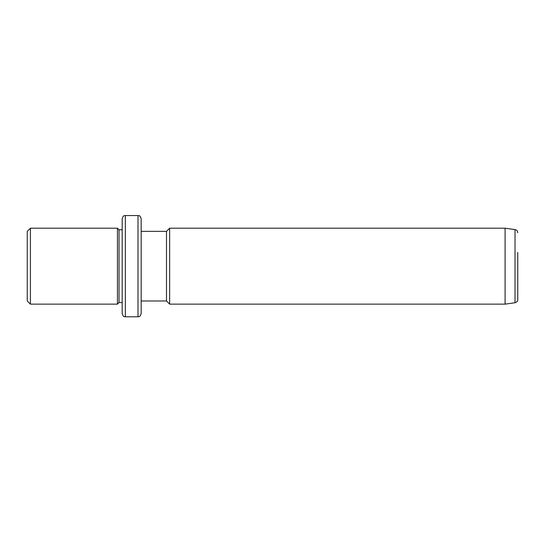 <?xml version="1.0" encoding="UTF-8"?>
<svg xmlns="http://www.w3.org/2000/svg" width="545" height="545" viewBox="0 0 545 545"><rect width="100%" height="100%" fill="white"/><g stroke="black" fill="none" stroke-linecap="round" stroke-linejoin="round"><path stroke-width="0.82" d="M27.25 300.983L27.25 231.359L30.418 228.198L30.418 304.144L27.25 300.983M122.182 302.564L119.021 302.564L117.441 304.144L117.441 228.198L30.418 228.198M119.021 302.564L119.021 229.779L117.441 228.198M125.35 316.802L125.35 215.541L138.008 215.541L138.008 316.802L125.35 316.802C124.417 316.195 123.688 317.967 122.182 313.641L122.182 218.702L122.182 229.779L119.021 229.779M138.008 316.802C138.975 316.086 139.472 318.185 141.175 313.641L141.175 218.702C139.67 214.376 138.948 216.147 138.008 215.541M141.175 300.983L166.491 300.983L166.491 231.359L141.175 231.359M166.491 231.359L169.652 228.198L169.652 304.144L166.491 300.983M505.092 228.198L515.025 229.595L515.025 302.748L505.092 304.144L505.092 228.198L169.652 228.198M515.025 302.748C516.967 302.059 517.873 301.01 517.75 299.614L517.75 252.492M517.75 279.851L517.75 282.208M117.441 304.144L30.418 304.144M125.35 215.541C124.417 216.147 123.688 214.376 122.182 218.702M505.092 304.144L169.652 304.144M515.025 229.595C516.708 229.963 517.621 231.005 517.75 232.729"/></g></svg>
